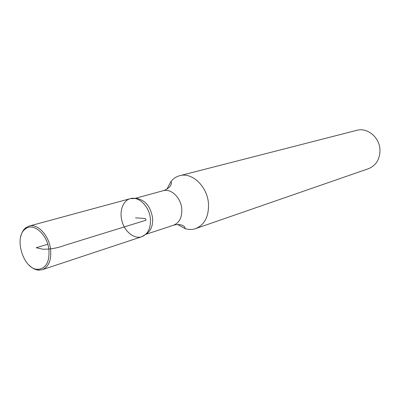 <?xml version="1.0" encoding="UTF-8"?>
<svg xmlns="http://www.w3.org/2000/svg" width="400" height="400" viewBox="0 0 400 400"><rect width="100%" height="100%" fill="white"/><g stroke="black" fill="none" stroke-linecap="round" stroke-linejoin="round"><path stroke-width="0.6" d="M177.58 224.5L185.35 228.705C188.915 229.755 192.36 229.72 195.685 228.595L368.34 168.75C376.075 165.53 379.955 159.225 379.98 149.84C379.65 137.395 367.33 127.21 356.78 130.33L179.765 175.69C176.375 176.585 173.48 178.455 171.085 181.3L166.925 189.095M141.77 236.73L147.09 233.43C151.245 230.12 153.075 224.945 152.58 217.905C150.545 206.465 145.21 199.985 136.57 198.47L130.315 198.655C122.78 200.635 119.025 211.64 122.165 221.865C125.19 232.13 134.395 239.235 141.77 236.73C148.015 234.105 150.895 228.145 150.415 218.855C149.47 206.585 138.725 195.95 130.315 198.655C138.72 195.95 149.47 206.585 150.415 218.855C150.895 228.145 148.015 234.105 141.77 236.73L42.295 269.69C48.655 266.95 51.425 260.285 50.615 249.695C49.215 235.69 37.725 223.24 29.165 226.055L26.07 227.545C23.345 229.595 21.53 232.785 20.63 237.125M195.685 228.595C204.695 224.74 208.96 216.4 208.47 203.57C207.375 186.515 192.035 171.945 179.765 175.69M48.945 249.885C47.48 234.54 33.575 222.26 25.63 228.815C13.315 236.565 23.275 269.675 37.825 269.34C45.905 268.625 49.61 262.14 48.945 249.885M29.065 265.17C32.215 268.29 35.49 269.95 38.89 270.155L42.295 269.69M47.765 244.255L36.215 247.73L42.83 249.215C50.265 249.38 57.82 248.01 65.485 245.1L146.075 220.195L145.32 218.505L135.57 217.835M185.35 228.705L184.505 226.745C181.93 224.48 178.275 223.97 173.545 225.22C179.415 222.775 182.16 217.33 181.79 208.895C181.01 197.755 171.06 188.19 163.165 190.725L135.405 198.285M173.545 225.22L146.22 234.225M171.085 181.3L171.46 183.4C170.565 186.71 167.8 189.15 163.165 190.725M37.825 269.34L38.89 270.155M25.63 228.815L26.07 227.545M130.315 198.655L29.165 226.055"/></g></svg>
